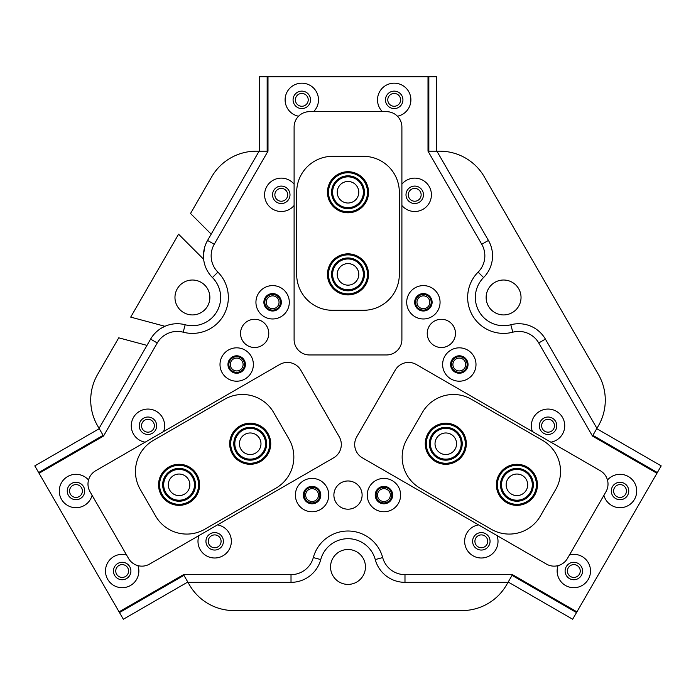 <?xml version="1.0" encoding="UTF-8"?>
<svg xmlns="http://www.w3.org/2000/svg" width="696" height="696" viewBox="0 0 696 696"><rect width="100%" height="100%" fill="white"/><g stroke="black" fill="none" stroke-linecap="round" stroke-linejoin="round"><path stroke-width="1.04" d="M383.931 487.252A7.83 7.83 0 0 0 376.101 495.082A7.83 7.83 0 0 0 383.931 502.912A7.83 7.83 0 0 0 391.761 495.082A7.83 7.83 0 0 0 383.931 487.252M383.931 488.67A6.412 6.412 0 0 0 377.51 495.082A6.412 6.412 0 0 0 383.931 501.503A6.412 6.412 0 0 0 390.343 495.082A6.412 6.412 0 0 0 383.931 488.67M312.069 487.252A7.83 7.83 0 0 0 304.239 495.082A7.83 7.83 0 0 0 312.069 502.912A7.83 7.83 0 0 0 319.899 495.082A7.83 7.83 0 0 0 312.069 487.252M312.069 488.67A6.412 6.412 0 0 0 305.657 495.082A6.412 6.412 0 0 0 312.069 501.503A6.412 6.412 0 0 0 318.49 495.082A6.412 6.412 0 0 0 312.069 488.67M459.317 356.691A7.83 7.83 0 0 0 451.487 364.513A7.83 7.83 0 0 0 459.317 372.343A7.83 7.83 0 0 0 467.138 364.513A7.83 7.83 0 0 0 459.317 356.691M459.317 358.101A6.412 6.412 0 0 0 452.896 364.513A6.412 6.412 0 0 0 459.317 370.933A6.412 6.412 0 0 0 465.728 364.513A6.412 6.412 0 0 0 459.317 358.101M423.385 294.46A7.83 7.83 0 0 0 415.555 302.281A7.83 7.83 0 0 0 423.385 310.111A7.83 7.83 0 0 0 431.207 302.281A7.83 7.83 0 0 0 423.385 294.46M423.385 295.87A6.412 6.412 0 0 0 416.965 302.281A6.412 6.412 0 0 0 423.385 308.702A6.412 6.412 0 0 0 429.797 302.281A6.412 6.412 0 0 0 423.385 295.87M236.684 356.691A7.83 7.83 0 0 0 228.862 364.513A7.83 7.83 0 0 0 236.684 372.343A7.83 7.83 0 0 0 244.514 364.513A7.83 7.83 0 0 0 236.684 356.691M236.684 358.101A6.412 6.412 0 0 0 230.272 364.513A6.412 6.412 0 0 0 236.684 370.933A6.412 6.412 0 0 0 243.104 364.513A6.412 6.412 0 0 0 236.684 358.101M272.615 294.46A7.83 7.83 0 0 0 264.793 302.281A7.83 7.83 0 0 0 272.615 310.111A7.83 7.83 0 0 0 280.445 302.281A7.83 7.83 0 0 0 272.615 294.46M272.615 295.87A6.412 6.412 0 0 0 266.203 302.281A6.412 6.412 0 0 0 272.615 308.702A6.412 6.412 0 0 0 279.035 302.281A6.412 6.412 0 0 0 272.615 295.87M214.672 534.902A6.412 6.412 0 0 0 208.252 541.323A6.412 6.412 0 0 0 214.672 547.735A6.412 6.412 0 0 0 221.084 541.323A6.412 6.412 0 0 0 214.672 534.902M147.944 419.331A6.412 6.412 0 0 0 141.532 425.743A6.412 6.412 0 0 0 147.944 432.164A6.412 6.412 0 0 0 154.364 425.743A6.412 6.412 0 0 0 147.944 419.331M548.057 419.331A6.412 6.412 0 0 0 541.636 425.743A6.412 6.412 0 0 0 548.057 432.164A6.412 6.412 0 0 0 554.468 425.743A6.412 6.412 0 0 0 548.057 419.331M481.327 534.902A6.412 6.412 0 0 0 474.916 541.323A6.412 6.412 0 0 0 481.327 547.735A6.412 6.412 0 0 0 487.748 541.323A6.412 6.412 0 0 0 481.327 534.902M281.271 188.399A6.412 6.412 0 0 0 274.859 194.819A6.412 6.412 0 0 0 281.271 201.231A6.412 6.412 0 0 0 287.692 194.819A6.412 6.412 0 0 0 281.271 188.399M414.729 188.399A6.412 6.412 0 0 0 408.308 194.819A6.412 6.412 0 0 0 414.729 201.231A6.412 6.412 0 0 0 421.141 194.819A6.412 6.412 0 0 0 414.729 188.399M503.582 325.702A28.232 28.232 0 0 0 510.829 324.754A30.798 30.798 0 0 1 545.403 339.117L596.924 428.353L598.412 425.787A51.33 51.33 0 0 0 598.412 374.465L484.32 176.854A51.33 51.33 0 0 0 439.863 151.189L436.905 151.189L488.427 240.425A30.798 30.798 0 0 1 483.572 277.547A28.232 28.232 0 0 0 503.582 325.702M146.978 345.39L118.746 337.821L97.588 374.465A51.33 51.33 0 0 0 97.588 425.787L99.076 428.353L150.597 339.117A30.798 30.798 0 0 1 185.171 324.754A28.232 28.232 0 0 0 212.428 277.547A30.798 30.798 0 0 1 207.573 240.425L259.095 151.189L256.137 151.189A51.33 51.33 0 0 0 211.68 176.854L190.53 213.489L211.192 234.16M503.582 280.018A17.452 17.452 0 0 0 486.13 297.47A17.452 17.452 0 0 0 503.582 314.923A17.452 17.452 0 0 0 521.034 297.47A17.452 17.452 0 0 0 503.582 280.018M192.418 280.018A17.452 17.452 0 0 0 174.966 297.47A17.452 17.452 0 0 0 192.418 314.923A17.452 17.452 0 0 0 209.87 297.47A17.452 17.452 0 0 0 192.418 280.018M348 549.492A17.452 17.452 0 0 0 330.548 566.944A17.452 17.452 0 0 0 348 584.396A17.452 17.452 0 0 0 365.452 566.944A17.452 17.452 0 0 0 348 549.492M161.115 328.295L164.952 326.293L130.7 317.115L178.576 234.195L203.641 259.269L203.528 257.929M656.937 473.271L657.355 472.549L592.896 435.339L592.479 436.053L538.739 342.971A23.099 23.099 0 0 0 512.804 332.192A35.931 35.931 0 0 1 478.117 272.119A23.099 23.099 0 0 0 481.754 244.27L428.014 151.189L428.014 76.76L267.986 76.76L267.986 151.189L214.246 244.27A23.099 23.099 0 0 0 217.883 272.119A35.931 35.931 0 0 1 183.196 332.192A23.099 23.099 0 0 0 157.261 342.971L103.521 436.053L39.063 473.271L119.077 611.854L183.526 574.644L291.015 574.644A23.099 23.099 0 0 0 313.313 557.566A35.931 35.931 0 0 1 382.687 557.566A23.099 23.099 0 0 0 404.985 574.644L512.473 574.644L576.923 611.854L656.937 473.271L592.479 436.053L538.739 342.971L545.403 339.117M189.46 584.91L187.972 582.343L291.015 582.343A30.798 30.798 0 0 0 320.743 559.575A28.232 28.232 0 0 1 375.257 559.575A30.798 30.798 0 0 0 404.985 582.343L508.028 582.343L506.54 584.91A51.33 51.33 0 0 1 462.092 610.566L233.908 610.566A51.33 51.33 0 0 1 189.46 584.91M267.986 76.76L267.16 76.76L267.16 151.189L267.986 151.189L214.246 244.27L207.573 240.425L206.477 242.504M204.676 247.237L203.467 254.927M151.85 337.125L150.597 339.117L157.261 342.971L103.521 436.053L103.104 435.339L38.645 472.549L39.063 473.271M337.221 274.372A10.779 10.779 0 0 0 348 285.151A10.779 10.779 0 0 0 358.779 274.372A10.779 10.779 0 0 0 348 263.593A10.779 10.779 0 0 0 337.221 274.372M337.221 192.253A10.779 10.779 0 0 0 348 203.023A10.779 10.779 0 0 0 358.779 192.253A10.779 10.779 0 0 0 348 181.473A10.779 10.779 0 0 0 337.221 192.253M255.597 453.087A10.779 10.779 0 0 0 259.538 438.367A10.779 10.779 0 0 0 244.818 434.417A10.779 10.779 0 0 0 240.877 449.146A10.779 10.779 0 0 0 255.597 453.087M184.475 494.151A10.779 10.779 0 0 0 188.416 479.431A10.779 10.779 0 0 0 173.696 475.481A10.779 10.779 0 0 0 169.754 490.21A10.779 10.779 0 0 0 184.475 494.151M451.182 434.417A10.779 10.779 0 0 0 436.462 438.367A10.779 10.779 0 0 0 440.403 453.087A10.779 10.779 0 0 0 455.123 449.146A10.779 10.779 0 0 0 451.182 434.417M522.304 475.481A10.779 10.779 0 0 0 507.584 479.431A10.779 10.779 0 0 0 511.525 494.151A10.779 10.779 0 0 0 526.246 490.21A10.779 10.779 0 0 0 522.304 475.481M558.035 565.639A16.678 16.678 0 0 0 573.826 587.702A16.678 16.678 0 0 0 590.513 571.016A16.678 16.678 0 0 0 569.502 554.912M573.826 562.29A8.726 8.726 0 0 0 565.1 571.016A8.726 8.726 0 0 0 573.826 579.742A8.726 8.726 0 0 0 582.552 571.016A8.726 8.726 0 0 0 573.826 562.29M603.91 495.308A16.678 16.678 0 0 0 636.71 491.002A16.678 16.678 0 0 0 607.469 480.022M620.023 482.285A8.726 8.726 0 0 0 611.297 491.002A8.726 8.726 0 0 0 620.023 499.728A8.726 8.726 0 0 0 628.749 491.002A8.726 8.726 0 0 0 620.023 482.285M88.531 480.022A16.678 16.678 0 0 0 59.291 491.002A16.678 16.678 0 0 0 92.09 495.308M75.977 482.285A8.726 8.726 0 0 0 67.251 491.002A8.726 8.726 0 0 0 75.977 499.728A8.726 8.726 0 0 0 84.703 491.002A8.726 8.726 0 0 0 75.977 482.285M126.498 554.912A16.678 16.678 0 0 0 105.487 571.016A16.678 16.678 0 0 0 122.174 587.702A16.678 16.678 0 0 0 137.965 565.639M122.174 562.29A8.726 8.726 0 0 0 113.448 571.016A8.726 8.726 0 0 0 122.174 579.742A8.726 8.726 0 0 0 130.9 571.016A8.726 8.726 0 0 0 122.174 562.29M397.433 116.223A16.678 16.678 0 0 0 394.197 83.181A16.678 16.678 0 0 0 382.409 111.664M394.197 91.132A8.726 8.726 0 0 0 385.471 99.859A8.726 8.726 0 0 0 394.197 108.585A8.726 8.726 0 0 0 402.923 99.859A8.726 8.726 0 0 0 394.197 91.132M313.591 111.664A16.678 16.678 0 0 0 301.803 83.181A16.678 16.678 0 0 0 298.567 116.223M301.803 91.132A8.726 8.726 0 0 0 293.077 99.859A8.726 8.726 0 0 0 301.803 108.585A8.726 8.726 0 0 0 310.529 99.859A8.726 8.726 0 0 0 301.803 91.132M478.517 524.88A16.678 16.678 0 0 0 464.71 542.732A16.678 16.678 0 0 0 481.327 558.001A16.678 16.678 0 0 0 496.979 535.537M481.327 532.597A8.726 8.726 0 0 0 472.601 541.323A8.726 8.726 0 0 0 481.327 550.049A8.726 8.726 0 0 0 490.054 541.323A8.726 8.726 0 0 0 481.327 532.597M550.867 442.186A16.678 16.678 0 0 0 564.673 424.334A16.678 16.678 0 0 0 548.057 409.065A16.678 16.678 0 0 0 532.405 431.529M548.057 417.026A8.726 8.726 0 0 0 539.33 425.743A8.726 8.726 0 0 0 548.057 434.469A8.726 8.726 0 0 0 556.783 425.743A8.726 8.726 0 0 0 548.057 417.026M163.595 431.529A16.678 16.678 0 0 0 147.944 409.065A16.678 16.678 0 0 0 131.326 424.334A16.678 16.678 0 0 0 145.133 442.186M147.944 417.026A8.726 8.726 0 0 0 139.217 425.743A8.726 8.726 0 0 0 147.944 434.469A8.726 8.726 0 0 0 156.67 425.743A8.726 8.726 0 0 0 147.944 417.026M199.021 535.537A16.678 16.678 0 0 0 214.672 558.001A16.678 16.678 0 0 0 231.29 542.732A16.678 16.678 0 0 0 217.483 524.88M214.672 532.597A8.726 8.726 0 0 0 205.946 541.323A8.726 8.726 0 0 0 214.672 550.049A8.726 8.726 0 0 0 223.399 541.323A8.726 8.726 0 0 0 214.672 532.597M236.684 347.835A16.678 16.678 0 0 0 220.006 364.513A16.678 16.678 0 0 0 236.684 381.199A16.678 16.678 0 0 0 253.37 364.513A16.678 16.678 0 0 0 236.684 347.835M236.684 355.786A8.726 8.726 0 0 0 227.966 364.513A8.726 8.726 0 0 0 236.684 373.239A8.726 8.726 0 0 0 245.41 364.513A8.726 8.726 0 0 0 236.684 355.786M272.615 285.604A16.678 16.678 0 0 0 255.937 302.281A16.678 16.678 0 0 0 272.615 318.968A16.678 16.678 0 0 0 289.301 302.281A16.678 16.678 0 0 0 272.615 285.604M272.615 293.555A8.726 8.726 0 0 0 263.888 302.281A8.726 8.726 0 0 0 272.615 311.008A8.726 8.726 0 0 0 281.341 302.281A8.726 8.726 0 0 0 272.615 293.555M423.385 285.604A16.678 16.678 0 0 0 406.699 302.281A16.678 16.678 0 0 0 423.385 318.968A16.678 16.678 0 0 0 440.063 302.281A16.678 16.678 0 0 0 423.385 285.604M423.385 293.555A8.726 8.726 0 0 0 414.659 302.281A8.726 8.726 0 0 0 423.385 311.008A8.726 8.726 0 0 0 432.112 302.281A8.726 8.726 0 0 0 423.385 293.555M459.317 347.835A16.678 16.678 0 0 0 442.63 364.513A16.678 16.678 0 0 0 459.317 381.199A16.678 16.678 0 0 0 475.994 364.513A16.678 16.678 0 0 0 459.317 347.835M459.317 355.786A8.726 8.726 0 0 0 450.59 364.513A8.726 8.726 0 0 0 459.317 373.239A8.726 8.726 0 0 0 468.034 364.513A8.726 8.726 0 0 0 459.317 355.786M401.897 205.477A16.678 16.678 0 0 0 431.407 194.819A16.678 16.678 0 0 0 401.897 184.153M414.729 186.093A8.726 8.726 0 0 0 406.003 194.819A8.726 8.726 0 0 0 414.729 203.536A8.726 8.726 0 0 0 423.455 194.819A8.726 8.726 0 0 0 414.729 186.093M294.103 184.153A16.678 16.678 0 0 0 264.593 194.819A16.678 16.678 0 0 0 294.103 205.477M281.271 186.093A8.726 8.726 0 0 0 272.545 194.819A8.726 8.726 0 0 0 281.271 203.536A8.726 8.726 0 0 0 289.997 194.819A8.726 8.726 0 0 0 281.271 186.093M383.931 478.404A16.678 16.678 0 0 0 367.244 495.082A16.678 16.678 0 0 0 383.931 511.76A16.678 16.678 0 0 0 400.609 495.082A16.678 16.678 0 0 0 383.931 478.404M383.931 486.356A8.726 8.726 0 0 0 375.205 495.082A8.726 8.726 0 0 0 383.931 503.808A8.726 8.726 0 0 0 392.657 495.082A8.726 8.726 0 0 0 383.931 486.356M312.069 478.404A16.678 16.678 0 0 0 295.391 495.082A16.678 16.678 0 0 0 312.069 511.76A16.678 16.678 0 0 0 328.756 495.082A16.678 16.678 0 0 0 312.069 478.404M312.069 486.356A8.726 8.726 0 0 0 303.343 495.082A8.726 8.726 0 0 0 312.069 503.808A8.726 8.726 0 0 0 320.795 495.082A8.726 8.726 0 0 0 312.069 486.356M348 480.971A14.111 14.111 0 0 0 333.889 495.082A14.111 14.111 0 0 0 348 509.194A14.111 14.111 0 0 0 362.111 495.082A14.111 14.111 0 0 0 348 480.971M254.649 319.281A14.111 14.111 0 0 0 240.538 333.401A14.111 14.111 0 0 0 254.649 347.513A14.111 14.111 0 0 0 268.769 333.401A14.111 14.111 0 0 0 242.425 326.346A14.111 14.111 0 0 0 247.593 345.625M441.351 319.281A14.111 14.111 0 0 0 427.231 333.401A14.111 14.111 0 0 0 441.351 347.513A14.111 14.111 0 0 0 455.462 333.401A14.111 14.111 0 0 0 441.351 319.281A14.111 14.111 0 0 1 453.575 340.457A14.111 14.111 0 0 1 434.287 345.625A14.111 14.111 0 0 1 429.127 326.346M320.743 559.575L313.313 557.566A35.931 35.931 0 0 1 382.687 557.566L375.257 559.575M404.985 582.343L404.985 574.644L512.473 574.644L512.056 575.357L576.505 612.576L576.923 611.854M488.427 240.425L481.754 244.27L428.014 151.189L428.84 151.189L428.84 76.76L428.014 76.76M119.077 611.854L119.494 612.576L183.944 575.357L183.526 574.644L291.015 574.644L291.015 582.343M422.376 412.458L406.977 439.124A35.931 35.931 0 0 0 420.132 488.209L491.254 529.264A35.931 35.931 0 0 0 540.331 516.119L555.73 489.445A35.931 35.931 0 0 0 542.576 440.368L471.453 399.304A35.931 35.931 0 0 0 422.376 412.458M289.023 439.124L273.624 412.458A35.931 35.931 0 0 0 224.547 399.304L153.424 440.368A35.931 35.931 0 0 0 140.27 489.445L155.669 516.119A35.931 35.931 0 0 0 204.746 529.264L275.868 488.209A35.931 35.931 0 0 0 289.023 439.124M332.601 310.303L363.399 310.303A35.931 35.931 0 0 0 399.33 274.372L399.33 192.253A35.931 35.931 0 0 0 363.399 156.322L332.601 156.322A35.931 35.931 0 0 0 296.67 192.253L296.67 274.372A35.931 35.931 0 0 0 332.601 310.303M567.457 558.444L605.955 491.767A15.399 15.399 0 0 0 600.317 470.74L416.286 364.486A15.399 15.399 0 0 0 395.25 370.124L356.752 436.801A15.399 15.399 0 0 0 362.39 457.837L546.421 564.082A15.399 15.399 0 0 0 567.457 558.444M90.045 491.767L128.542 558.444A15.399 15.399 0 0 0 149.579 564.082L333.61 457.837A15.399 15.399 0 0 0 339.248 436.801L300.75 370.124A15.399 15.399 0 0 0 279.714 364.486L95.683 470.74A15.399 15.399 0 0 0 90.045 491.767M386.498 111.664L309.502 111.664A15.399 15.399 0 0 0 294.103 127.064L294.103 339.561A15.399 15.399 0 0 0 309.502 354.96L386.498 354.96A15.399 15.399 0 0 0 401.897 339.561L401.897 127.064A15.399 15.399 0 0 0 386.498 111.664M579.385 574.226A6.412 6.412 0 0 0 577.036 565.465A6.412 6.412 0 0 0 568.275 567.814A6.412 6.412 0 0 0 570.624 576.575A6.412 6.412 0 0 0 579.385 574.226M625.582 494.212A6.412 6.412 0 0 0 623.233 485.451A6.412 6.412 0 0 0 614.464 487.8A6.412 6.412 0 0 0 616.813 496.561A6.412 6.412 0 0 0 625.582 494.212M576.505 612.576L572.66 619.24L508.202 582.03L512.056 575.357M592.896 435.339L596.742 428.666L661.2 465.885L657.355 472.549M394.197 93.447A6.412 6.412 0 0 0 387.776 99.859A6.412 6.412 0 0 0 394.197 106.27A6.412 6.412 0 0 0 400.609 99.859A6.412 6.412 0 0 0 394.197 93.447M301.803 93.447A6.412 6.412 0 0 0 295.391 99.859A6.412 6.412 0 0 0 301.803 106.27A6.412 6.412 0 0 0 308.224 99.859A6.412 6.412 0 0 0 301.803 93.447M428.84 76.76L436.54 76.76L436.54 151.189L428.84 151.189M267.16 151.189L259.46 151.189L259.46 76.76L267.16 76.76M70.418 494.212A6.412 6.412 0 0 0 79.187 496.561A6.412 6.412 0 0 0 81.536 487.8A6.412 6.412 0 0 0 72.767 485.451A6.412 6.412 0 0 0 70.418 494.212M116.615 574.226A6.412 6.412 0 0 0 125.376 576.575A6.412 6.412 0 0 0 127.725 567.814A6.412 6.412 0 0 0 118.964 565.465A6.412 6.412 0 0 0 116.615 574.226M38.645 472.549L34.8 465.885L99.258 428.666L103.104 435.339M183.944 575.357L187.798 582.03L123.34 619.24L119.494 612.576M254.649 347.513A14.111 14.111 0 0 0 261.713 321.178M335.776 488.027A14.111 14.111 0 0 0 340.944 507.306A14.111 14.111 0 0 0 360.224 502.138A14.111 14.111 0 0 0 355.056 482.859A14.111 14.111 0 0 0 335.776 488.027M337.586 175.757A19.505 19.505 0 0 0 331.514 202.666A19.505 19.505 0 0 0 358.414 208.739A19.505 19.505 0 0 0 364.486 181.83A19.505 19.505 0 0 0 337.586 175.757M358.962 209.609A20.532 20.532 0 0 1 330.644 203.215A20.532 20.532 0 0 1 337.038 174.887A20.532 20.532 0 0 1 365.356 181.282A20.532 20.532 0 0 1 358.962 209.609M339.23 178.359A16.426 16.426 0 0 1 361.885 183.474A16.426 16.426 0 0 1 356.77 206.138A16.426 16.426 0 0 1 334.115 201.022A16.426 16.426 0 0 1 339.23 178.359M356.221 205.268A15.399 15.399 0 0 0 361.015 184.022A15.399 15.399 0 0 0 339.779 179.229A15.399 15.399 0 0 0 334.985 200.474A15.399 15.399 0 0 0 356.221 205.268M349.801 293.79A19.505 19.505 0 0 0 367.418 272.571A19.505 19.505 0 0 0 346.199 254.954A19.505 19.505 0 0 0 328.582 276.173A19.505 19.505 0 0 0 349.801 293.79M346.103 253.927A20.532 20.532 0 0 1 368.445 272.475A20.532 20.532 0 0 1 349.897 294.817A20.532 20.532 0 0 1 327.555 276.269A20.532 20.532 0 0 1 346.103 253.927M349.514 290.728A16.426 16.426 0 0 1 331.644 275.886A16.426 16.426 0 0 1 346.486 258.016A16.426 16.426 0 0 1 364.356 272.858A16.426 16.426 0 0 1 349.514 290.728M346.582 259.043A15.399 15.399 0 0 0 332.671 275.799A15.399 15.399 0 0 0 349.418 289.701A15.399 15.399 0 0 0 363.329 272.954A15.399 15.399 0 0 0 346.582 259.043M234.221 432.581A19.505 19.505 0 0 0 239.041 459.743A19.505 19.505 0 0 0 266.194 454.923A19.505 19.505 0 0 0 261.374 427.762A19.505 19.505 0 0 0 234.221 432.581M267.038 455.515A20.532 20.532 0 0 1 238.45 460.587A20.532 20.532 0 0 1 233.377 431.999A20.532 20.532 0 0 1 261.966 426.926A20.532 20.532 0 0 1 267.038 455.515M236.744 434.348A16.426 16.426 0 0 1 259.617 430.293A16.426 16.426 0 0 1 263.671 453.157A16.426 16.426 0 0 1 240.799 457.22A16.426 16.426 0 0 1 236.744 434.348M262.827 452.574A15.399 15.399 0 0 0 259.025 431.129A15.399 15.399 0 0 0 237.58 434.939A15.399 15.399 0 0 0 241.39 456.376A15.399 15.399 0 0 0 262.827 452.574M187.337 502.495A19.505 19.505 0 0 0 196.759 476.569A19.505 19.505 0 0 0 170.833 467.147A19.505 19.505 0 0 0 161.411 493.064A19.505 19.505 0 0 0 187.337 502.495M170.398 466.216A20.532 20.532 0 0 1 197.69 476.134A20.532 20.532 0 0 1 187.772 503.417A20.532 20.532 0 0 1 160.48 493.499A20.532 20.532 0 0 1 170.398 466.216M186.032 499.702A16.426 16.426 0 0 1 164.204 491.767A16.426 16.426 0 0 1 172.138 469.93A16.426 16.426 0 0 1 193.966 477.874A16.426 16.426 0 0 1 186.032 499.702M172.573 470.861A15.399 15.399 0 0 0 165.135 491.332A15.399 15.399 0 0 0 185.597 498.771A15.399 15.399 0 0 0 193.036 478.3A15.399 15.399 0 0 0 172.573 470.861M441.569 462.797A19.505 19.505 0 0 0 464.832 447.98A19.505 19.505 0 0 0 450.016 424.717A19.505 19.505 0 0 0 426.752 439.533A19.505 19.505 0 0 0 441.569 462.797M450.242 423.707A20.532 20.532 0 0 1 465.833 448.198A20.532 20.532 0 0 1 441.342 463.797A20.532 20.532 0 0 1 425.752 439.306A20.532 20.532 0 0 1 450.242 423.707M442.238 459.786A16.426 16.426 0 0 1 429.754 440.194A16.426 16.426 0 0 1 449.346 427.718A16.426 16.426 0 0 1 461.831 447.31A16.426 16.426 0 0 1 442.238 459.786M449.129 428.719A15.399 15.399 0 0 0 430.763 440.42A15.399 15.399 0 0 0 442.456 458.786A15.399 15.399 0 0 0 460.822 447.093A15.399 15.399 0 0 0 449.129 428.719M499.18 492.942A19.505 19.505 0 0 0 525.036 502.547A19.505 19.505 0 0 0 534.65 476.69A19.505 19.505 0 0 0 508.793 467.086A19.505 19.505 0 0 0 499.18 492.942M535.581 476.264A20.532 20.532 0 0 1 525.463 503.486A20.532 20.532 0 0 1 498.249 493.368A20.532 20.532 0 0 1 508.367 466.155A20.532 20.532 0 0 1 535.581 476.264M501.981 491.654A16.426 16.426 0 0 1 510.072 469.887A16.426 16.426 0 0 1 531.848 477.978A16.426 16.426 0 0 1 523.757 499.745A16.426 16.426 0 0 1 501.981 491.654M530.918 478.404A15.399 15.399 0 0 0 510.499 470.818A15.399 15.399 0 0 0 502.912 491.228A15.399 15.399 0 0 0 523.331 498.815A15.399 15.399 0 0 0 530.918 478.404M512.804 332.192L510.829 324.754M217.883 272.119L212.428 277.547M183.196 332.192L185.171 324.754M478.117 272.119L483.572 277.547"/></g></svg>
